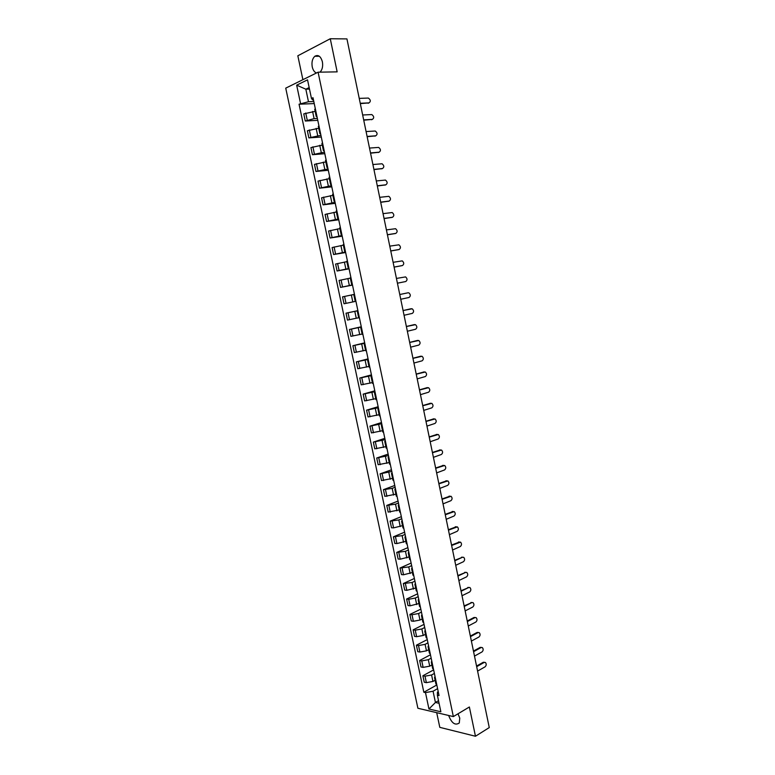 <?xml version="1.0" encoding="UTF-8"?>
<svg xmlns="http://www.w3.org/2000/svg" width="775" height="775" viewBox="0 0 775 775"><rect width="100%" height="100%" fill="white"/><g stroke="black" fill="none" stroke-linecap="round" stroke-linejoin="round"><path stroke-width="1.16" d="M448.657 715.48L448.657 715.499C451.67 723.24 455.216 725.739 459.284 722.978L459.759 718.105L458.006 713.794M320.027 72.162C322.332 69.74 323.117 66.272 322.381 61.767C320.743 56.236 318.225 54.405 314.805 56.284C312.344 58.658 311.482 62.184 312.238 66.863C313.003 70.128 314.418 72.172 316.471 72.995M436.703 712.671L439.803 727.357L475.463 736.25L489.267 727.58L346.938 38.905L330.266 38.75L297.832 55.781L302.889 79.689M318.089 72.191L285.733 88.147L417.89 708.253L453.346 716.584L318.089 72.191L337.154 71.862L330.266 38.75M475.463 736.25L469.369 706.994L453.346 716.584M315.154 111.338L303.771 113.877L305.282 121.026L314.108 118.633L317.382 118.459M315.318 108.684L314.728 109.314L316.248 116.541L316.849 115.94M317.769 120.328L305.282 121.026M317.043 116.851L316.248 116.541M318.719 128.243L307.346 130.762L308.857 137.892L320.937 135.334M318.932 125.821L318.331 126.393L319.852 133.61L320.453 133.048M321.296 137.03L308.857 137.892M320.627 133.872L319.852 133.61M322.274 145.099L310.92 147.599L312.422 154.709L324.483 152.152M322.526 142.891L321.916 143.433L323.437 150.621L324.047 150.098M324.802 153.682L312.422 154.709M324.212 150.844L323.437 150.621M325.81 161.898L314.476 164.387L315.977 171.469L328.019 168.931M326.12 159.921L325.5 160.415L327.011 167.584L327.631 167.1M328.3 170.277L315.977 171.469M327.777 167.768L327.011 167.584M329.346 178.657L318.021 181.118L319.523 188.189L331.545 185.651M329.695 176.894L329.075 177.339L330.576 184.489L331.206 184.053M331.797 186.833L319.523 188.189M331.332 184.634L330.576 184.489M332.872 195.348L321.557 197.809L323.049 204.852L335.062 202.314M333.269 193.808L332.63 194.215L334.132 201.345L334.771 200.948M335.275 203.331L323.049 204.852M334.877 201.442L334.132 201.345M336.379 212.001L325.083 214.433L326.575 221.456L338.559 218.938M336.825 210.674L336.176 211.042L337.677 218.153L338.326 217.794M338.743 219.78L326.575 221.456M338.413 218.211L337.677 218.153M339.886 228.606L328.6 231.018L330.082 238.022L342.056 235.503M340.37 227.492L339.721 227.821L341.213 234.903L341.862 234.593M342.201 236.181L330.082 238.022M341.93 234.922L341.213 234.903M343.373 245.152L332.107 247.554L333.579 254.529L345.534 252.02M343.897 244.251L343.248 244.542L344.73 251.604L345.388 251.333M345.65 252.534L333.579 254.529M345.447 251.584L344.73 251.604M346.851 261.65L335.594 264.033L337.077 270.988L349.012 268.489M347.423 260.972L346.764 261.214L348.246 268.257L348.915 268.024M349.079 268.838L337.077 270.988M348.944 268.189L348.246 268.257M350.319 278.099L339.082 280.463L340.554 287.409L352.47 284.909M350.939 277.634L350.261 277.838L351.743 284.851L352.422 284.667M352.509 285.093L340.554 287.409M352.441 284.754L351.743 284.851M353.778 294.5L342.55 296.854L344.022 303.771L355.919 301.281L344.022 303.771M354.437 294.238L353.758 294.403L355.231 301.397L355.919 301.252M355.919 301.262L355.231 301.397M357.914 310.698L346.018 313.187L347.481 320.085L358.68 317.75M357.934 310.804L357.246 310.93L357.924 310.765M357.895 310.63L346.018 313.187M357.246 310.93L358.718 317.895L359.406 317.789M361.344 326.992L349.467 329.472L350.93 336.34L362.119 334.035M361.412 327.312L360.714 327.399L361.382 327.195M361.295 326.759L349.467 329.472M360.714 327.399L362.187 334.345L362.884 334.277M364.773 343.238L352.906 345.708L354.359 352.557L365.538 350.261M364.88 343.771L364.182 343.819L364.841 343.577M364.686 342.841L352.906 345.708M364.182 343.819L365.645 350.746L366.343 350.717M368.183 359.435L356.345 361.896L357.788 368.726L368.948 366.449M368.338 360.181L367.631 360.191L368.28 359.91M368.067 358.873L356.345 361.896M367.631 360.191L369.094 367.098L369.801 367.108M371.583 375.575L359.765 378.035L361.208 384.846L372.358 382.579M371.787 376.543L371.07 376.505L371.719 376.195M371.438 374.868L359.765 378.035M371.07 376.505L372.523 383.392L373.25 383.451M374.984 391.675L363.175 394.126L364.618 400.917L375.749 398.67M375.226 392.847L374.509 392.78L375.139 392.431M374.8 390.803L363.175 394.126M374.509 392.78L375.952 399.648L376.679 399.735M378.365 407.728L366.575 410.169L368.009 416.94L379.13 414.702M378.655 409.113L377.929 408.997L378.549 408.609M378.152 406.701L366.575 410.169M377.929 408.997L379.372 415.846L380.108 415.981M381.736 423.731L369.966 426.163L371.399 432.915L382.501 430.697M382.075 425.33L381.339 425.175L381.959 424.748M381.494 422.54L369.966 426.163M381.339 425.175L382.782 432.004L383.518 432.169M385.107 439.687L373.347 442.108L374.771 448.841L385.863 446.642M385.485 441.488L384.739 441.304L385.349 440.839M384.817 438.34L373.347 442.108M384.739 441.304L386.173 448.105L386.919 448.308M388.459 455.593L376.718 458.015L378.142 464.719L389.215 462.539M388.885 457.608L388.13 457.376L388.73 456.872M388.139 454.102L376.718 458.015M388.13 457.376L389.563 464.167L390.319 464.409M391.801 471.452L380.079 473.864L381.494 480.558L392.557 478.388M392.266 473.67L391.511 473.409L392.102 472.866M391.452 469.805L380.079 473.864M391.511 473.409L392.935 480.171L393.7 480.452M395.134 487.262L392.179 488.366L383.431 489.674L384.846 496.349L395.889 494.188M395.647 489.693L394.882 489.383L395.463 488.812M394.756 485.47L383.431 489.674M394.882 489.383L396.306 496.136L397.071 496.455M398.457 503.033L395.512 504.176L386.764 505.436L388.178 512.081L399.212 509.94M399.009 505.658L398.243 505.319L398.815 504.709M398.05 501.086L386.764 505.436M398.243 505.319L399.658 512.042L400.433 512.401M401.77 518.756L398.834 519.928L390.096 521.149L391.501 527.775L393.584 527.872L402.525 525.653M402.37 521.585L401.595 521.207L402.157 520.558M401.334 516.654L390.096 521.149M401.595 521.207L403.01 527.911L403.785 528.308M405.083 534.43L402.157 535.641L393.419 536.813L394.824 543.43L396.907 543.556L405.829 541.318M405.722 537.453L404.928 537.046L405.49 536.358M404.608 532.173L393.419 536.813M404.928 537.046L406.342 543.73L407.127 544.157M408.377 550.056L405.461 551.306L396.732 552.43L398.127 559.027L400.22 559.192L409.123 556.934M409.055 553.282L408.26 552.837L408.812 552.12M407.863 547.654L396.732 552.43M408.26 552.837L409.665 559.502L410.459 559.967M411.661 565.634L408.764 566.932L400.036 568.007L401.431 574.585L403.523 574.779L412.407 572.502M412.377 569.063L411.583 568.579L412.116 567.823M411.118 563.086L400.036 568.007M411.583 568.579L412.988 575.224L413.782 575.728M414.935 581.173L412.048 582.5L403.329 583.536L404.715 590.095L406.817 590.327L415.681 588.031M415.7 584.805L414.896 584.282L415.419 583.488M414.363 578.479L403.329 583.536M414.896 584.282L416.291 590.908L417.095 591.441M418.2 596.663L415.323 598.029L408.706 599.278L406.604 599.027L407.989 605.556L410.101 605.827L418.946 603.512M419.004 600.489L418.19 599.928L418.713 599.104M417.599 593.824L406.604 599.027M418.19 599.928L419.585 606.534L420.399 607.116M421.455 612.114L418.597 613.509L411.99 614.749L409.878 614.459L411.263 620.978L413.375 621.279L419.972 620.048L422.201 618.944M422.307 616.125L421.484 615.534L421.997 614.672M420.825 609.121L409.878 614.459M421.484 615.534L422.879 622.122L423.692 622.732M424.7 627.508L421.852 628.951L415.255 630.182L413.143 629.852L414.518 636.352L416.63 636.692L423.228 635.471L425.446 634.328M425.591 631.722L424.768 631.092L425.272 630.201M424.041 624.379L413.143 629.852M424.768 631.092L426.153 637.66L426.977 638.309M427.945 642.863L425.107 644.345L418.51 645.556L416.398 645.207L417.773 651.688L419.885 652.056L426.473 650.835L428.682 649.673M428.866 647.27L428.042 646.612L428.536 645.682M427.248 639.598L416.398 645.207M428.042 646.612L429.418 653.16L430.251 653.838M431.171 658.178L428.343 659.69L421.765 660.901L419.643 660.513L421.009 666.975L423.131 667.372L429.708 666.171L431.917 664.979M432.14 662.78L431.297 662.073L431.791 661.114M430.445 654.759L419.643 660.513M431.297 662.073L432.683 668.602L433.516 669.319M434.387 673.446L431.578 674.986L425 676.188L422.879 675.771L424.245 682.213L426.366 682.649L432.944 681.448L435.133 680.237M435.395 678.232L434.552 677.495L435.037 676.498M433.642 669.891L422.879 675.771M434.552 677.495L435.928 684.005L436.771 684.761M309.477 89.077L305.834 89.193L308.489 101.748L313.807 101.535M313.458 99.849L312.519 99.888L311.463 98.444L307.53 79.844L296.66 85.172L305.834 89.193L309.167 87.585M438.243 691.717L437.449 692.162L437.362 695.185L439.047 695.543L313.003 97.727L311.463 98.444M437.362 695.185L440.859 711.779L428.953 708.999L425.485 692.608L433.06 691.232L435.434 702.47L439.076 703.283M308.489 101.748L299.053 104.218L423.838 692.249L425.485 692.608M300.555 103.521L296.66 85.172M438.524 700.687L435.434 702.47L428.953 708.999M437.594 688.665L433.06 691.232M314.243 103.579L299.053 104.218M436.819 684.964L423.838 692.249M368.929 102.91L360.307 103.617M360.239 103.278L368.987 102.891C370.915 101.496 370.712 99.888 368.377 98.067L359.232 98.377M372.262 119.418L363.737 120.183M363.669 119.873L372.378 119.379C374.286 117.984 374.102 116.376 371.806 114.564L362.661 114.991M375.584 135.877L367.147 136.71M367.088 136.429L375.759 135.809C377.657 134.414 377.483 132.825 375.236 131.014L366.081 131.556M378.888 152.278L370.557 153.179M370.508 152.927L379.13 152.191C381.009 150.805 380.854 149.217 378.646 147.415L369.501 148.073M382.182 168.64L373.947 169.599M373.908 169.386L382.492 168.524C384.361 167.148 384.206 165.559 382.046 163.767L372.901 164.532M385.466 184.944L377.338 185.981M377.289 185.787L385.843 184.808C387.694 183.433 387.558 181.854 385.446 180.071L376.292 180.953M388.73 201.19L380.709 202.304M380.67 202.139L389.195 201.054C391.017 199.679 390.9 198.109 388.827 196.337L379.682 197.325M391.995 217.397L384.071 218.579M384.042 218.443L392.528 217.242C394.339 215.876 394.223 214.307 392.189 212.544L383.053 213.648M395.24 233.556L387.423 234.806M387.403 234.699L395.851 233.382C397.643 232.016 397.546 230.456 395.55 228.703L386.415 229.913M398.476 249.657L390.765 250.984M390.755 250.916L399.164 249.482C400.937 248.116 400.859 246.557 398.902 244.813L389.767 246.14M401.702 265.709L394.107 267.123M394.097 267.075L402.467 265.525C404.23 264.168 404.153 262.618 402.235 260.875L393.109 262.318M397.42 283.185L405.761 281.528L397.43 283.204M405.761 281.528C407.505 280.162 407.447 278.622 405.567 276.898L396.442 278.438M399.764 294.519L408.076 292.785L399.764 294.519M400.743 299.257L409.045 297.484C410.769 296.118 410.721 294.587 408.88 292.863L408.076 292.785M404.056 315.27L412.319 313.391C414.034 312.034 413.986 310.494 412.193 308.789L403.077 310.552L410.537 308.857M406.371 326.478L413.879 324.706M407.359 331.245L415.584 329.249C417.279 327.893 417.25 326.362 415.487 324.667L406.381 326.537M409.655 342.395L417.212 340.506M410.643 347.171L418.839 345.069C420.525 343.703 420.496 342.182 418.771 340.496L409.675 342.472M412.939 358.253L420.534 356.267M413.927 363.049L422.084 360.83C423.751 359.474 423.741 357.953 422.046 356.277L412.959 358.37M416.204 374.073L423.847 371.99M417.202 378.878L425.32 376.553C426.977 375.197 426.967 373.686 425.31 372.01L416.233 374.209M419.469 389.844L427.151 387.665M420.457 394.659L428.546 392.228C430.183 390.871 430.193 389.36 428.565 387.703L419.498 390.009M422.714 405.567L430.445 403.291M423.712 410.401L431.772 407.863C433.39 406.507 433.399 404.996 431.811 403.349L422.753 405.761M425.959 421.251L433.729 418.878M426.957 426.095L434.978 423.45C436.577 422.084 436.606 420.593 435.037 418.946L425.998 421.464M429.185 436.887L437.003 434.426M430.193 441.74L438.175 438.989C439.764 437.633 439.793 436.131 438.262 434.504L429.243 437.129M432.411 452.474L440.268 449.926M433.419 457.337L441.363 454.489C442.942 453.123 442.98 451.631 441.479 450.013L432.469 452.745M435.618 468.013L443.513 465.387M436.635 472.895L444.55 469.941C446.109 468.575 446.148 467.083 444.676 465.475L435.686 468.313M438.824 483.513L446.758 480.81M439.832 488.405L447.718 485.344C449.267 483.978 449.316 482.496 447.873 480.897L438.892 483.842M442.021 498.964L449.965 496.174M443.029 503.876L450.885 500.708C452.416 499.333 452.474 497.86 451.06 496.271L442.089 499.313M445.199 514.377L453.152 511.49M446.216 519.298L454.034 516.024C455.555 514.648 455.613 513.176 454.228 511.597L445.276 514.755M448.376 529.742L456.33 526.768M449.393 534.673L457.182 531.301C458.684 529.926 458.752 528.453 457.395 526.884L448.463 530.139M451.544 545.058L459.498 542.006M452.571 550.008L460.311 546.53C461.803 545.154 461.881 543.682 460.544 542.122L451.631 545.484M454.702 560.335L462.656 557.186M455.729 565.295L463.44 561.72C464.913 560.335 465 558.872 463.692 557.322L462.52 557.244L454.799 560.79M457.851 575.573L465.804 572.337M458.877 580.533L466.56 576.862C468.022 575.476 468.11 574.013 466.821 572.473L465.639 572.396L457.948 576.048M460.989 590.753L468.943 587.44M462.016 595.733L469.669 591.964C471.113 590.569 471.21 589.116 469.95 587.576L468.749 587.508L461.096 591.257M464.118 605.905L472.072 602.495M465.155 610.894L472.769 607.019C474.203 605.624 474.3 604.171 473.07 602.65L471.859 602.582L464.225 606.428M467.238 621.007L474.019 617.491L475.191 617.51M468.274 626.006L475.86 622.034C477.284 620.639 477.39 619.186 476.17 617.665L474.949 617.607L467.354 621.55M470.347 636.062L477.1 632.458L478.291 632.487M471.384 641.08L478.94 637.002C480.355 635.607 480.461 634.153 479.27 632.652L478.03 632.594L470.473 636.633M473.457 651.077L480.171 647.387L481.391 647.416M474.494 656.105L482.011 651.93C483.416 650.535 483.522 649.082 482.36 647.58L481.11 647.532L473.583 651.678M476.548 666.054L483.242 662.276L484.482 662.305M477.594 671.092L485.082 666.82C486.468 665.415 486.584 663.962 485.431 662.48L484.181 662.431L476.683 666.674M432.944 681.448L431.578 674.986M429.708 666.171L428.343 659.69M426.473 650.835L425.107 644.345M423.228 635.471L421.852 628.951M419.972 620.048L418.597 613.509M416.708 604.587L415.323 598.029M413.433 589.077L412.048 582.5M410.149 573.519L408.764 566.932M406.856 557.923L405.461 551.306M403.552 542.277L402.157 535.641M400.239 526.583L398.834 519.928M396.916 510.851L395.512 504.176M393.584 495.06L392.179 488.366M390.242 479.231L388.827 472.517M386.89 463.353L385.475 456.62M383.528 447.427L382.104 440.675M380.157 431.452L378.723 424.681M376.776 415.429L375.342 408.638M373.385 399.358L371.942 392.547M369.975 383.238L368.532 376.408M366.565 367.079L365.122 360.22M363.146 350.862L361.692 343.984M359.707 334.597L358.253 327.699M356.267 318.283L354.805 311.366M352.809 301.921L351.346 294.984M349.341 285.51L347.878 278.554M345.873 269.051L344.4 262.076M342.385 252.543L340.903 245.539M338.888 235.987L337.406 228.964M335.381 219.373L333.889 212.331M331.865 202.711L330.373 195.649M328.338 186L326.837 178.909M324.793 169.241L323.291 162.13M321.247 152.423L319.736 145.293M317.682 135.557L316.171 128.408M314.108 118.633L312.596 111.464M423.131 667.372L421.765 660.901M419.885 652.056L418.51 645.556M416.63 636.692L415.255 630.182M413.375 621.279L411.99 614.749M410.101 605.827L408.706 599.278M406.817 590.327L405.422 583.759M403.523 574.779L402.128 568.191M400.22 559.192L398.825 552.585M396.907 543.556L395.502 536.92M393.584 527.872L392.179 521.226M390.261 512.139L388.847 505.474M386.919 496.368L385.495 489.674M383.567 480.539L382.143 473.835M380.205 464.671L378.781 457.948M376.834 448.754L375.4 442.012M373.453 432.789L372.019 426.017M370.062 416.776L368.619 409.994M366.662 400.714L365.219 393.913M363.252 384.613L361.799 377.783M359.823 368.454L358.379 361.605M356.393 352.247L354.94 345.379M352.954 335.992L351.492 329.104M349.496 319.697L348.033 312.78M346.037 303.345L344.565 296.408M342.56 286.944L341.087 279.988M339.082 270.485L337.6 263.51M335.585 253.987L334.103 246.993M332.078 237.441L330.596 230.417M328.561 220.836L327.069 213.803M325.035 204.183L323.543 197.121M321.499 187.482L319.998 180.401M317.953 170.733L316.452 163.632M314.388 153.925L312.887 146.804M310.823 137.068L309.312 129.919M307.239 120.164L305.728 112.995M426.366 682.649L425 676.188M368.987 102.891L368.106 103.269M372.378 119.379L371.496 119.737M375.759 135.809L374.877 136.148M379.13 152.191L378.248 152.52M382.492 168.524L381.61 168.834M385.843 184.808L384.962 185.109M389.195 201.054L388.304 201.326M392.528 217.242L391.637 217.504M395.851 233.382L394.959 233.633M399.164 249.482L398.272 249.705M402.467 265.525L401.566 265.738M411.351 308.702L410.459 308.876M414.625 324.58L413.724 324.735M417.88 340.409L416.979 340.545M421.125 356.19L420.224 356.316M424.371 371.923L423.46 372.029M427.597 387.616L426.696 387.713M430.823 403.262L429.912 403.339M434.029 418.858L433.118 418.926M437.236 434.417L436.325 434.465M440.423 449.917L439.512 449.955M443.61 465.387L442.69 465.407M446.787 480.81L445.867 480.81M449.946 496.184L449.025 496.174M453.104 511.51L452.183 511.49M456.252 526.797L455.332 526.758M459.391 542.045L458.471 541.987M462.52 557.244L461.59 557.177M465.639 572.396L464.709 572.318M468.749 587.508L467.819 587.421M471.859 602.582L470.919 602.475M474.949 617.607L474.019 617.491M478.03 632.594L477.1 632.458M481.11 647.532L480.171 647.387M484.181 662.431L483.242 662.276M314.805 56.284L319.339 56.255"/></g></svg>
